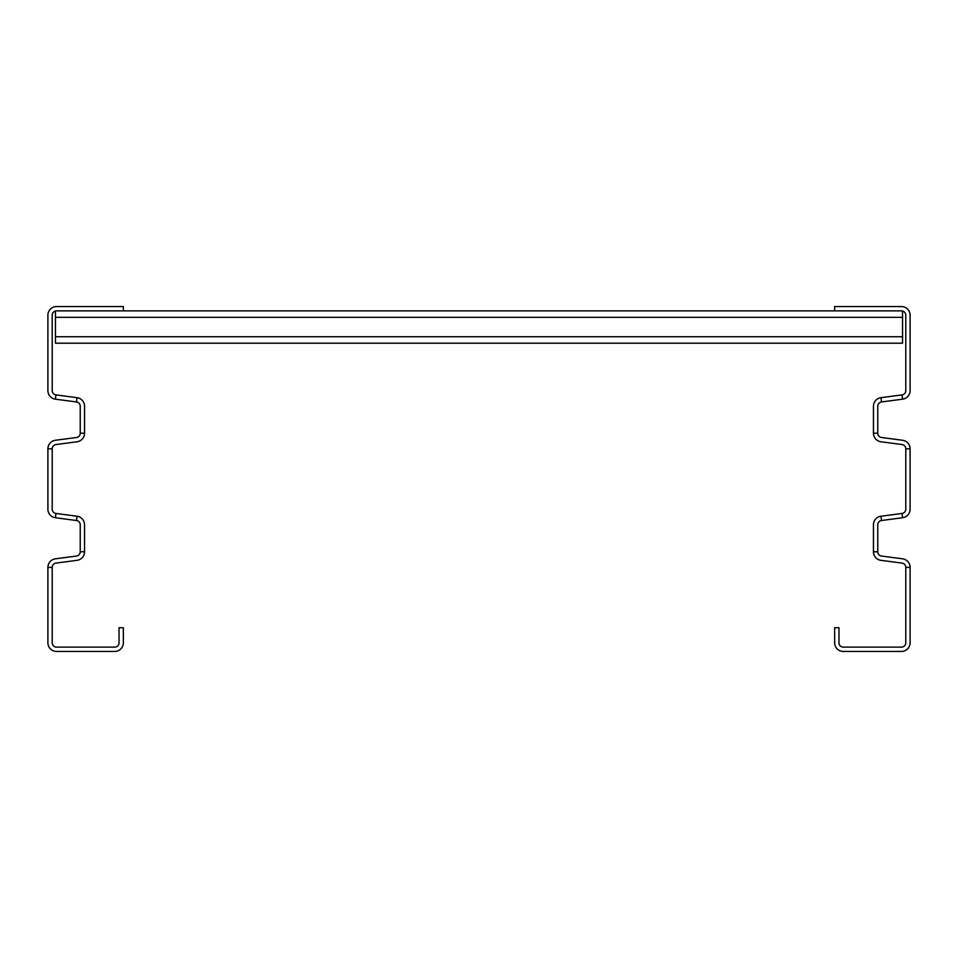 <?xml version="1.0" encoding="UTF-8"?>
<svg xmlns="http://www.w3.org/2000/svg" width="958" height="958" viewBox="0 0 958 958"><rect width="100%" height="100%" fill="white"/><g stroke="black" fill="none" stroke-linecap="round" stroke-linejoin="round"><path stroke-width="1.44" d="M910.1 567.375A8.622 8.622 0 0 0 902.604 558.825L881.516 556.047A4.311 4.311 0 0 1 877.768 551.772L877.768 524.78A4.311 4.311 0 0 1 881.516 520.505L902.604 517.727A8.622 8.622 0 0 0 910.1 509.177L910.1 448.823A8.622 8.622 0 0 0 902.604 440.273L881.516 437.495A4.311 4.311 0 0 1 877.768 433.22L877.768 406.228A4.311 4.311 0 0 1 881.516 401.953L902.604 399.175A8.622 8.622 0 0 0 910.1 390.625L910.1 315.182A8.622 8.622 0 0 0 901.478 306.56L834.658 306.56L834.658 310.871L901.478 310.871A4.311 4.311 0 0 1 905.789 315.182L905.789 390.625A4.311 4.311 0 0 1 902.041 394.9L880.953 397.678A8.622 8.622 0 0 0 873.457 406.228L873.457 433.22A8.622 8.622 0 0 0 880.953 441.77L902.041 444.548A4.311 4.311 0 0 1 905.789 448.823L905.789 509.177A4.311 4.311 0 0 1 902.041 513.452L880.953 516.23A8.622 8.622 0 0 0 873.457 524.78L873.457 551.772A8.622 8.622 0 0 0 880.953 560.322L902.041 563.1A4.311 4.311 0 0 1 905.789 567.375L905.789 642.818A4.311 4.311 0 0 1 901.478 647.129L843.28 647.129A4.311 4.311 0 0 1 838.969 642.818L838.969 627.73L834.658 627.73L834.658 642.818A8.622 8.622 0 0 0 843.28 651.44L901.478 651.44A8.622 8.622 0 0 0 910.1 642.818L910.1 567.375L905.789 567.375M80.233 551.772L84.543 551.772A8.622 8.622 0 0 1 77.047 560.322L55.959 563.1A4.311 4.311 0 0 0 52.211 567.375L52.211 642.818A4.311 4.311 0 0 0 56.522 647.129L114.721 647.129A4.311 4.311 0 0 0 119.032 642.818L119.032 627.73L123.343 627.73L123.343 642.818A8.622 8.622 0 0 1 114.721 651.44L56.522 651.44A8.622 8.622 0 0 1 47.9 642.818L47.9 567.375A8.622 8.622 0 0 1 55.396 558.825L76.484 556.047A4.311 4.311 0 0 0 80.233 551.772L80.233 524.78A4.311 4.311 0 0 0 76.484 520.505L55.396 517.727A8.622 8.622 0 0 1 47.9 509.177L47.9 448.823A8.622 8.622 0 0 1 55.396 440.273L76.484 437.495A4.311 4.311 0 0 0 80.233 433.22L80.233 406.228A4.311 4.311 0 0 0 76.484 401.953L55.396 399.175A8.622 8.622 0 0 1 47.9 390.625L47.9 315.182A8.622 8.622 0 0 1 56.522 306.56L123.343 306.56L123.343 310.871L834.658 310.871M84.543 551.772L84.543 524.78A8.622 8.622 0 0 0 77.047 516.23L55.959 513.452A4.311 4.311 0 0 1 52.211 509.177L52.211 448.823A4.311 4.311 0 0 1 55.959 444.548L77.047 441.77A8.622 8.622 0 0 0 84.543 433.22L84.543 406.228A8.622 8.622 0 0 0 77.047 397.678L55.959 394.9A4.311 4.311 0 0 1 52.211 390.625L52.211 315.182A4.311 4.311 0 0 1 56.522 310.871L123.343 310.871M55.444 311.003L55.444 343.204L902.556 343.204L902.556 311.003M910.1 448.823L905.789 448.823M902.604 399.175L902.041 394.9M877.768 433.22L873.457 433.22M881.516 401.953L880.953 397.678M902.604 517.727L902.041 513.452M881.516 520.505L880.953 516.23M877.768 551.772L873.457 551.772M47.9 567.375L52.211 567.375M55.396 399.175L55.959 394.9M47.9 448.823L52.211 448.823M80.233 433.22L84.543 433.22M76.484 401.953L77.047 397.678M55.396 517.727L55.959 513.452M76.484 520.505L77.047 516.23M55.444 336.737L902.556 336.737M55.444 317.337L902.556 317.337"/></g></svg>

